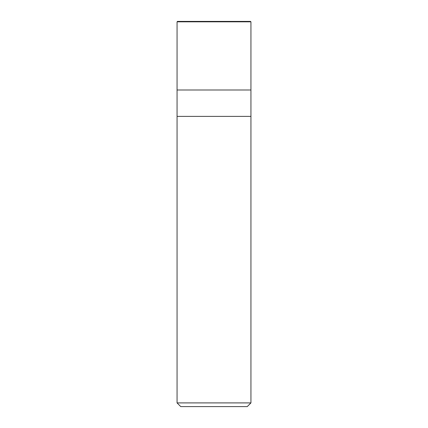 <?xml version="1.0" encoding="UTF-8"?>
<svg xmlns="http://www.w3.org/2000/svg" width="428" height="428" viewBox="0 0 428 428"><rect width="100%" height="100%" fill="white"/><g stroke="black" fill="none" stroke-linecap="round" stroke-linejoin="round"><path stroke-width="0.64" d="M250.514 21.4L177.486 21.4L250.514 21.4L250.936 21.823L177.064 21.823L177.486 21.4L177.064 21.823L250.936 21.823L250.936 89.998L177.064 89.998L177.064 21.823L177.064 89.998L250.936 89.998L250.936 21.823L250.514 21.4M250.936 89.998L177.064 89.998L250.936 89.998L250.936 116.379L177.064 116.379L177.064 89.998L177.064 116.379L250.936 116.379L250.936 402.909L177.064 402.909L177.064 116.379L177.064 402.909L250.936 402.909L247.245 406.6L180.755 406.6L177.064 402.909L180.755 406.6L247.245 406.6L250.936 402.909L250.936 89.998M214.005 21.4L213.577 21.823M214.182 21.4L182.381 21.4L181.804 21.823"/></g></svg>
